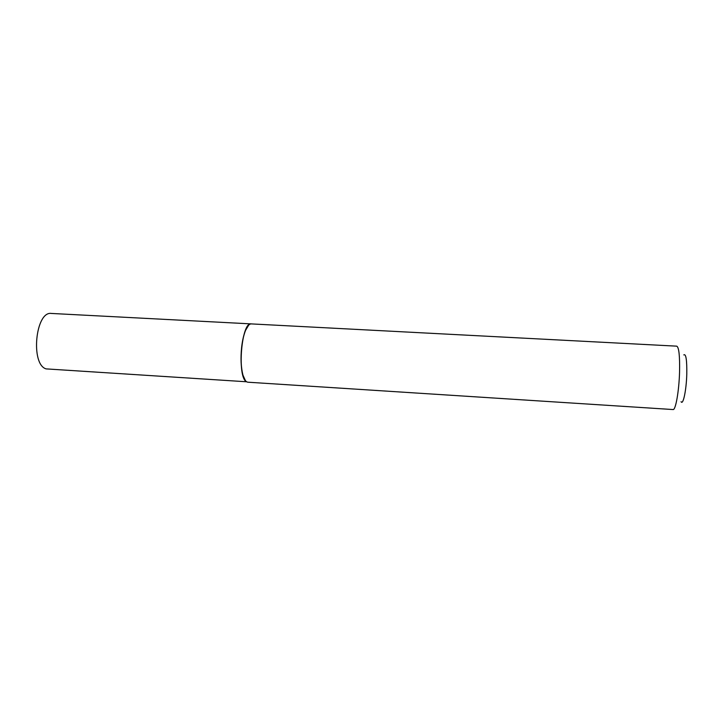<?xml version="1.0" encoding="UTF-8"?>
<svg xmlns="http://www.w3.org/2000/svg" width="723" height="723" viewBox="0 0 723 723"><rect width="100%" height="100%" fill="white"/><g stroke="black" fill="none" stroke-linecap="round" stroke-linejoin="round"><path stroke-width="1.08" d="M51.432 313.448C35.499 310.791 30.267 364.5 46.127 368.893L246.543 381.771C236.855 377.641 241.428 321.473 251.197 323.895L51.432 313.448M683.786 354.903C685.973 353.493 686.977 359.891 686.787 374.08C686.371 390.275 683.09 405.639 681.057 401.69M679.557 372.155C679.014 391.233 675.616 410.375 673.068 409.552L247.908 382.205C245.892 382.006 244.22 379.575 242.901 374.903C240.994 367.329 240.605 358.066 241.726 347.103C242.503 340.443 243.759 334.93 245.486 330.565C247.338 326.082 249.281 323.859 251.306 323.904L676.773 346.163C678.951 347.329 679.882 355.996 679.557 372.155M248.658 325.178L245.386 330.655C243.669 334.993 242.422 340.488 241.645 347.121C240.524 358.039 240.922 367.266 242.811 374.812L245.422 380.623"/></g></svg>
